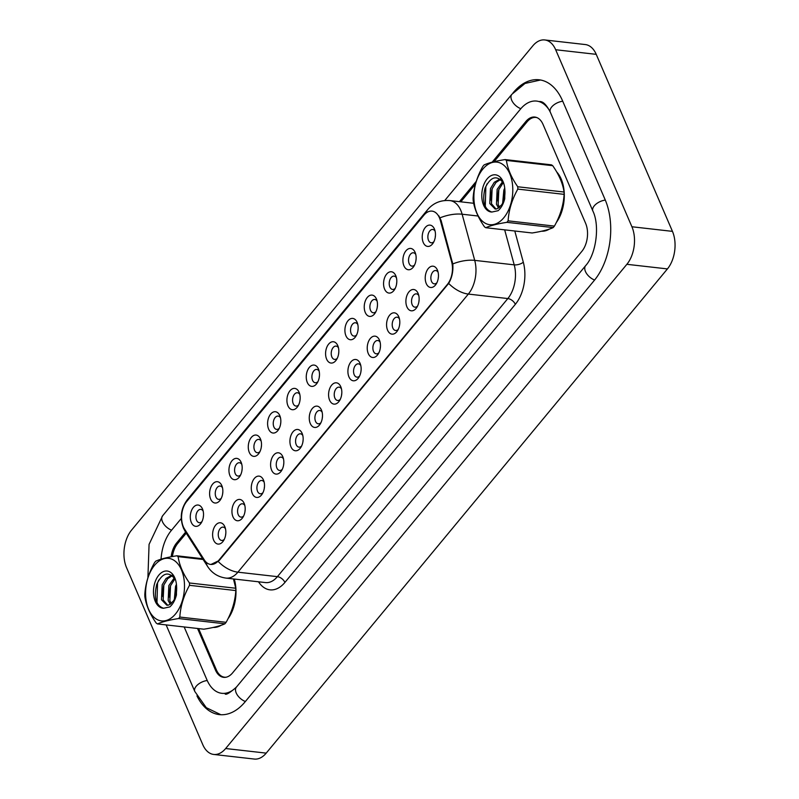 <?xml version="1.0" encoding="UTF-8"?>
<svg xmlns="http://www.w3.org/2000/svg" width="799" height="799" viewBox="0 0 799 799"><rect width="100%" height="100%" fill="white"/><g stroke="black" fill="none" stroke-linecap="round" stroke-linejoin="round"><path stroke-width="1.2" d="M244.144 503.36A10.717 6.552 96.5 0 1 244.364 503.909A10.717 6.552 96.5 0 1 242.826 517.432A10.717 6.552 96.5 0 1 232.978 516.833A10.717 6.552 96.5 0 1 234.996 501.812A10.717 6.552 96.5 0 1 244.144 503.36M244.824 505.497A6.702 4.095 -83.5 0 0 242.477 503.799A6.702 4.095 -83.5 0 0 238.282 507.385A6.702 4.095 -83.5 0 0 238.232 514.666A6.702 4.095 -83.5 0 0 240.958 517.113A6.702 4.095 -83.5 0 0 243.635 515.984M263.47 480.039A10.717 6.552 96.5 0 1 263.69 480.589A10.717 6.552 96.5 0 1 262.152 494.102A10.717 6.552 96.5 0 1 252.304 493.512A10.717 6.552 96.5 0 1 254.322 478.491A10.717 6.552 96.5 0 1 263.47 480.039M264.149 482.177A6.702 4.095 -83.5 0 0 261.802 480.479A6.702 4.095 -83.5 0 0 257.618 484.054A6.702 4.095 -83.5 0 0 257.558 491.345A6.702 4.095 -83.5 0 0 260.294 493.782A6.702 4.095 -83.5 0 0 262.961 492.653M282.796 456.708A10.717 6.552 96.5 0 1 283.016 457.258A10.717 6.552 96.5 0 1 281.478 470.771A10.717 6.552 96.5 0 1 271.63 470.182A10.717 6.552 96.5 0 1 273.648 455.16A10.717 6.552 96.5 0 1 282.796 456.708M283.485 458.846A6.702 4.095 -83.5 0 0 281.128 457.148A6.702 4.095 -83.5 0 0 276.943 460.733A6.702 4.095 -83.5 0 0 276.883 468.014A6.702 4.095 -83.5 0 0 279.62 470.461A6.702 4.095 -83.5 0 0 282.287 469.333M302.122 433.378A10.717 6.552 96.5 0 1 302.342 433.937A10.717 6.552 96.5 0 1 300.814 447.45A10.717 6.552 96.5 0 1 290.966 446.851A10.717 6.552 96.5 0 1 292.973 431.84A10.717 6.552 96.5 0 1 302.122 433.378M302.811 435.525A6.702 4.095 -83.5 0 0 300.464 433.817A6.702 4.095 -83.5 0 0 296.269 437.403A6.702 4.095 -83.5 0 0 296.219 444.683A6.702 4.095 -83.5 0 0 298.946 447.13A6.702 4.095 -83.5 0 0 301.623 446.002M321.458 410.057A10.717 6.552 96.5 0 1 321.677 410.606A10.717 6.552 96.5 0 1 320.139 424.119A10.717 6.552 96.5 0 1 310.292 423.53A10.717 6.552 96.5 0 1 312.309 408.509A10.717 6.552 96.5 0 1 321.458 410.057M322.137 412.194A6.702 4.095 -83.5 0 0 319.79 410.496A6.702 4.095 -83.5 0 0 315.595 414.082A6.702 4.095 -83.5 0 0 315.545 421.363A6.702 4.095 -83.5 0 0 318.272 423.81A6.702 4.095 -83.5 0 0 320.948 422.681M340.783 386.726A10.717 6.552 96.5 0 1 341.003 387.275A10.717 6.552 96.5 0 1 339.465 400.798A10.717 6.552 96.5 0 1 329.617 400.199A10.717 6.552 96.5 0 1 331.635 385.188A10.717 6.552 96.5 0 1 340.783 386.726M341.463 388.873A6.702 4.095 -83.5 0 0 339.116 387.165A6.702 4.095 -83.5 0 0 334.931 390.751A6.702 4.095 -83.5 0 0 334.871 398.032A6.702 4.095 -83.5 0 0 337.607 400.479A6.702 4.095 -83.5 0 0 340.274 399.35M360.109 363.405A10.717 6.552 96.5 0 1 360.329 363.954A10.717 6.552 96.5 0 1 358.791 377.468A10.717 6.552 96.5 0 1 348.943 376.878A10.717 6.552 96.5 0 1 350.961 361.857A10.717 6.552 96.5 0 1 360.109 363.405M360.788 365.543A6.702 4.095 -83.5 0 0 358.441 363.845A6.702 4.095 -83.5 0 0 354.257 367.42A6.702 4.095 -83.5 0 0 354.197 374.711A6.702 4.095 -83.5 0 0 356.933 377.158A6.702 4.095 -83.5 0 0 359.6 376.019M379.435 340.074A10.717 6.552 96.5 0 1 379.655 340.624A10.717 6.552 96.5 0 1 378.127 354.147A10.717 6.552 96.5 0 1 368.269 353.548A10.717 6.552 96.5 0 1 370.287 338.526A10.717 6.552 96.5 0 1 379.435 340.074M380.124 342.212A6.702 4.095 -83.5 0 0 377.767 340.514A6.702 4.095 -83.5 0 0 373.582 344.099A6.702 4.095 -83.5 0 0 373.523 351.38A6.702 4.095 -83.5 0 0 376.259 353.827A6.702 4.095 -83.5 0 0 378.926 352.699M398.771 316.754A10.717 6.552 96.5 0 1 398.981 317.303A10.717 6.552 96.5 0 1 397.453 330.816A10.717 6.552 96.5 0 1 387.605 330.227A10.717 6.552 96.5 0 1 389.622 315.206A10.717 6.552 96.5 0 1 398.771 316.754M399.45 318.891A6.702 4.095 -83.5 0 0 397.103 317.193A6.702 4.095 -83.5 0 0 392.908 320.769A6.702 4.095 -83.5 0 0 392.858 328.059A6.702 4.095 -83.5 0 0 395.585 330.496A6.702 4.095 -83.5 0 0 398.262 329.368M418.097 293.423A10.717 6.552 96.5 0 1 418.316 293.972A10.717 6.552 96.5 0 1 416.778 307.485A10.717 6.552 96.5 0 1 406.931 306.896A10.717 6.552 96.5 0 1 408.948 291.875A10.717 6.552 96.5 0 1 418.097 293.423M418.776 295.56A6.702 4.095 -83.5 0 0 416.429 293.862A6.702 4.095 -83.5 0 0 412.234 297.448A6.702 4.095 -83.5 0 0 412.184 304.729A6.702 4.095 -83.5 0 0 414.921 307.176A6.702 4.095 -83.5 0 0 417.587 306.047M437.423 270.092A10.717 6.552 96.5 0 1 437.642 270.651A10.717 6.552 96.5 0 1 436.104 284.164A10.717 6.552 96.5 0 1 426.257 283.565A10.717 6.552 96.5 0 1 428.274 268.554A10.717 6.552 96.5 0 1 437.423 270.092M438.102 272.239A6.702 4.095 -83.5 0 0 435.755 270.531A6.702 4.095 -83.5 0 0 431.57 274.117A6.702 4.095 -83.5 0 0 431.51 281.398A6.702 4.095 -83.5 0 0 434.247 283.845A6.702 4.095 -83.5 0 0 436.913 282.716M224.809 526.691A10.717 6.552 96.5 0 1 225.028 527.24A10.717 6.552 96.5 0 1 223.5 540.753A10.717 6.552 96.5 0 1 213.653 540.164A10.717 6.552 96.5 0 1 215.66 525.143A10.717 6.552 96.5 0 1 224.809 526.691M225.498 528.828A6.702 4.095 -83.5 0 0 223.151 527.13A6.702 4.095 -83.5 0 0 218.956 530.706A6.702 4.095 -83.5 0 0 218.906 537.997A6.702 4.095 -83.5 0 0 221.633 540.444A6.702 4.095 -83.5 0 0 224.309 539.305M221.812 485.622A10.717 6.552 96.5 0 1 222.032 486.172A10.717 6.552 96.5 0 1 220.494 499.695A10.717 6.552 96.5 0 1 210.646 499.095A10.717 6.552 96.5 0 1 212.664 484.074A10.717 6.552 96.5 0 1 221.812 485.622M222.502 487.76A6.702 4.095 -83.5 0 0 220.144 486.062A6.702 4.095 -83.5 0 0 215.96 489.647A6.702 4.095 -83.5 0 0 215.9 496.928A6.702 4.095 -83.5 0 0 218.636 499.375A6.702 4.095 -83.5 0 0 221.303 498.246M241.138 462.301A10.717 6.552 96.5 0 1 241.358 462.851A10.717 6.552 96.5 0 1 239.83 476.364A10.717 6.552 96.5 0 1 229.982 475.775A10.717 6.552 96.5 0 1 231.99 460.753A10.717 6.552 96.5 0 1 241.138 462.301M241.827 464.439A6.702 4.095 -83.5 0 0 239.48 462.741A6.702 4.095 -83.5 0 0 235.286 466.316A6.702 4.095 -83.5 0 0 235.236 473.607A6.702 4.095 -83.5 0 0 237.962 476.044A6.702 4.095 -83.5 0 0 240.639 474.916M260.474 438.971A10.717 6.552 96.5 0 1 260.694 439.52A10.717 6.552 96.5 0 1 259.156 453.033A10.717 6.552 96.5 0 1 249.308 452.444A10.717 6.552 96.5 0 1 251.325 437.423A10.717 6.552 96.5 0 1 260.474 438.971M261.153 441.108A6.702 4.095 -83.5 0 0 258.806 439.41A6.702 4.095 -83.5 0 0 254.611 442.996A6.702 4.095 -83.5 0 0 254.561 450.276A6.702 4.095 -83.5 0 0 257.288 452.723A6.702 4.095 -83.5 0 0 259.965 451.595M279.8 415.64A10.717 6.552 96.5 0 1 280.02 416.199A10.717 6.552 96.5 0 1 278.481 429.712A10.717 6.552 96.5 0 1 268.634 429.113A10.717 6.552 96.5 0 1 270.651 414.102A10.717 6.552 96.5 0 1 279.8 415.64M280.479 417.787A6.702 4.095 -83.5 0 0 278.132 416.079A6.702 4.095 -83.5 0 0 273.947 419.665A6.702 4.095 -83.5 0 0 273.887 426.946A6.702 4.095 -83.5 0 0 276.624 429.393A6.702 4.095 -83.5 0 0 279.29 428.264M299.126 392.319A10.717 6.552 96.5 0 1 299.345 392.868A10.717 6.552 96.5 0 1 297.807 406.381A10.717 6.552 96.5 0 1 287.96 405.792A10.717 6.552 96.5 0 1 289.977 390.771A10.717 6.552 96.5 0 1 299.126 392.319M299.815 394.456A6.702 4.095 -83.5 0 0 297.458 392.758A6.702 4.095 -83.5 0 0 293.273 396.344A6.702 4.095 -83.5 0 0 293.213 403.625A6.702 4.095 -83.5 0 0 295.95 406.072A6.702 4.095 -83.5 0 0 298.616 404.943M318.451 368.988A10.717 6.552 96.5 0 1 318.671 369.538A10.717 6.552 96.5 0 1 317.143 383.061A10.717 6.552 96.5 0 1 307.295 382.461A10.717 6.552 96.5 0 1 309.303 367.45A10.717 6.552 96.5 0 1 318.451 368.988M319.141 371.136A6.702 4.095 -83.5 0 0 316.794 369.428A6.702 4.095 -83.5 0 0 312.599 373.013A6.702 4.095 -83.5 0 0 312.549 380.294A6.702 4.095 -83.5 0 0 315.275 382.741A6.702 4.095 -83.5 0 0 317.952 381.612M337.787 345.667A10.717 6.552 96.5 0 1 338.007 346.217A10.717 6.552 96.5 0 1 336.469 359.73A10.717 6.552 96.5 0 1 326.621 359.141A10.717 6.552 96.5 0 1 328.639 344.119A10.717 6.552 96.5 0 1 337.787 345.667M338.466 347.805A6.702 4.095 -83.5 0 0 336.119 346.107A6.702 4.095 -83.5 0 0 331.925 349.682A6.702 4.095 -83.5 0 0 331.875 356.973A6.702 4.095 -83.5 0 0 334.601 359.42A6.702 4.095 -83.5 0 0 337.278 358.282M357.113 322.337A10.717 6.552 96.5 0 1 357.333 322.886A10.717 6.552 96.5 0 1 355.795 336.409A10.717 6.552 96.5 0 1 345.947 335.81A10.717 6.552 96.5 0 1 347.964 320.789A10.717 6.552 96.5 0 1 357.113 322.337M357.792 324.474A6.702 4.095 -83.5 0 0 355.445 322.776A6.702 4.095 -83.5 0 0 351.26 326.362A6.702 4.095 -83.5 0 0 351.2 333.642A6.702 4.095 -83.5 0 0 353.937 336.089A6.702 4.095 -83.5 0 0 356.604 334.961M376.439 299.016A10.717 6.552 96.5 0 1 376.659 299.565A10.717 6.552 96.5 0 1 375.121 313.078A10.717 6.552 96.5 0 1 365.273 312.489A10.717 6.552 96.5 0 1 367.29 297.468A10.717 6.552 96.5 0 1 376.439 299.016M377.128 301.153A6.702 4.095 -83.5 0 0 374.771 299.455A6.702 4.095 -83.5 0 0 370.586 303.031A6.702 4.095 -83.5 0 0 370.526 310.322A6.702 4.095 -83.5 0 0 373.263 312.769A6.702 4.095 -83.5 0 0 375.929 311.63M395.765 275.685A10.717 6.552 96.5 0 1 395.984 276.234A10.717 6.552 96.5 0 1 394.456 289.747A10.717 6.552 96.5 0 1 384.609 289.158A10.717 6.552 96.5 0 1 386.616 274.137A10.717 6.552 96.5 0 1 395.765 275.685M396.454 277.822A6.702 4.095 -83.5 0 0 394.107 276.124A6.702 4.095 -83.5 0 0 389.912 279.71A6.702 4.095 -83.5 0 0 389.862 286.991A6.702 4.095 -83.5 0 0 392.589 289.438A6.702 4.095 -83.5 0 0 395.265 288.309M415.1 252.354A10.717 6.552 96.5 0 1 415.32 252.913A10.717 6.552 96.5 0 1 413.782 266.427A10.717 6.552 96.5 0 1 403.934 265.827A10.717 6.552 96.5 0 1 405.952 250.816A10.717 6.552 96.5 0 1 415.1 252.354M415.78 254.501A6.702 4.095 -83.5 0 0 413.433 252.794A6.702 4.095 -83.5 0 0 409.238 256.379A6.702 4.095 -83.5 0 0 409.188 263.66A6.702 4.095 -83.5 0 0 411.914 266.107A6.702 4.095 -83.5 0 0 414.591 264.978M434.426 229.033A10.717 6.552 96.5 0 1 434.646 229.583A10.717 6.552 96.5 0 1 433.108 243.096A10.717 6.552 96.5 0 1 423.26 242.506A10.717 6.552 96.5 0 1 425.278 227.485A10.717 6.552 96.5 0 1 434.426 229.033M435.105 231.171A6.702 4.095 -83.5 0 0 432.758 229.473A6.702 4.095 -83.5 0 0 428.574 233.058A6.702 4.095 -83.5 0 0 428.514 240.339A6.702 4.095 -83.5 0 0 431.25 242.786A6.702 4.095 -83.5 0 0 433.917 241.658M202.487 508.953A10.717 6.552 96.5 0 1 202.706 509.502A10.717 6.552 96.5 0 1 201.168 523.015A10.717 6.552 96.5 0 1 191.321 522.426A10.717 6.552 96.5 0 1 193.338 507.405A10.717 6.552 96.5 0 1 202.487 508.953M203.166 511.09A6.702 4.095 -83.5 0 0 200.819 509.392A6.702 4.095 -83.5 0 0 196.634 512.968A6.702 4.095 -83.5 0 0 196.574 520.259A6.702 4.095 -83.5 0 0 199.311 522.706A6.702 4.095 -83.5 0 0 201.977 521.567M184.529 529.038A18.087 11.066 96.5 0 1 183.341 526.791A18.087 11.066 96.5 0 1 186.736 501.442L423.979 215.121A18.087 11.066 96.5 0 1 432.039 211.126A18.087 11.066 96.5 0 1 440.319 220.334L451.625 261.762A18.087 11.066 96.5 0 1 447.32 284.504L218.686 560.429A18.087 11.066 96.5 0 1 210.626 564.424A18.087 11.066 96.5 0 1 204.434 560.079L184.529 529.038M203.306 517.243A6.702 4.095 96.5 0 1 203.495 515.605M435.245 237.323A6.702 4.095 96.5 0 1 435.425 235.685M415.919 260.654A6.702 4.095 96.5 0 1 416.099 259.016M396.584 283.975A6.702 4.095 96.5 0 1 396.773 282.337M377.258 307.305A6.702 4.095 96.5 0 1 377.448 305.667M357.932 330.626A6.702 4.095 96.5 0 1 358.112 328.998M338.606 353.957A6.702 4.095 96.5 0 1 338.786 352.319M319.27 377.288A6.702 4.095 96.5 0 1 319.46 375.65M299.945 400.609A6.702 4.095 96.5 0 1 300.134 398.971M280.619 423.939A6.702 4.095 96.5 0 1 280.809 422.301M261.293 447.26A6.702 4.095 96.5 0 1 261.473 445.622M241.957 470.591A6.702 4.095 96.5 0 1 242.147 468.953M222.631 493.912A6.702 4.095 96.5 0 1 222.821 492.284M225.628 534.98A6.702 4.095 96.5 0 1 225.817 533.342M438.242 278.392A6.702 4.095 96.5 0 1 438.431 276.754M418.916 301.712A6.702 4.095 96.5 0 1 419.095 300.074M399.59 325.043A6.702 4.095 96.5 0 1 399.77 323.405M380.254 348.364A6.702 4.095 96.5 0 1 380.444 346.736M360.928 371.695A6.702 4.095 96.5 0 1 361.118 370.057M341.602 395.026A6.702 4.095 96.5 0 1 341.782 393.388M322.277 418.346A6.702 4.095 96.5 0 1 322.456 416.708M302.941 441.677A6.702 4.095 96.5 0 1 303.131 440.039M283.615 464.998A6.702 4.095 96.5 0 1 283.805 463.36M264.289 488.329A6.702 4.095 96.5 0 1 264.469 486.691M244.963 511.65A6.702 4.095 96.5 0 1 245.143 510.022M213.263 627.435A32.16 19.665 -83.5 0 0 221.173 625.267A32.16 19.665 -83.5 0 1 213.263 627.435M227.975 618.796A32.16 19.665 -83.5 0 0 234.247 579.035A32.16 19.665 -83.5 0 1 227.975 618.796M541.562 231.221A32.16 19.665 -83.5 0 0 549.472 229.053A32.16 19.665 -83.5 0 1 541.562 231.221M556.274 222.581A32.16 19.665 -83.5 0 0 561.178 178.996A32.16 19.665 -83.5 0 0 556.673 171.905A32.16 19.665 -83.5 0 1 561.178 178.996A32.16 19.665 -83.5 0 1 556.274 222.581M438.851 215.84L441.088 220.414L452.773 263.95C453.373 271.191 452.004 277.672 448.668 283.405L219.206 560.489L210.936 564.464M536.888 117.593A20.095 12.295 -83.5 0 0 535.979 117.433A20.095 12.295 -83.5 0 0 527.03 121.877L494.022 161.718M475.445 184.13L460.793 201.817M186.237 533.163L177.797 543.35A20.095 12.295 -83.5 0 0 172.394 556.543M198.601 628.593L216.369 669.862A20.095 12.295 -83.5 0 0 224.569 677.202A20.095 12.295 -83.5 0 0 226.087 677.222M197.543 628.473L215.43 670.001A20.095 12.295 -83.5 0 0 223.63 677.342A20.095 12.295 -83.5 0 0 232.579 672.898L581.812 251.415A20.095 12.295 -83.5 0 0 585.597 223.261L543.02 124.394A20.095 12.295 -83.5 0 0 534.821 117.053A20.095 12.295 -83.5 0 0 525.862 121.498L492.154 162.177M476.264 181.363L459.435 201.668M185.598 532.154L176.629 542.97A20.095 12.295 -83.5 0 0 171.146 556.773M549.832 111.141A36.175 22.122 -83.5 0 0 536.638 101.083A36.175 22.122 -83.5 0 0 520.509 109.073L444.733 200.529M181.303 518.451L171.276 530.546A36.175 22.122 -83.5 0 0 161.058 559.19M184.169 626.955L207.051 680.109A36.175 22.122 -83.5 0 0 221.812 693.312A36.175 22.122 -83.5 0 0 237.103 686.291M555.665 49.738A26.796 16.389 -83.5 0 0 544.738 39.95A26.796 16.389 -83.5 0 0 532.793 45.873L131.575 530.087A26.796 16.389 -83.5 0 0 126.542 567.63L202.776 744.658A26.796 16.389 -83.5 0 0 213.713 754.446A26.796 16.389 -83.5 0 0 225.648 748.523L626.865 264.309A26.796 16.389 -83.5 0 0 631.909 226.756L555.665 49.738L596.224 54.342A26.796 16.389 -83.5 0 0 585.287 44.554L544.738 39.95M213.713 754.446L254.262 759.05A26.796 16.389 -83.5 0 0 266.207 753.127L667.425 268.913A26.796 16.389 -83.5 0 0 672.458 231.37L596.224 54.342M196.953 695.899A57.618 35.236 -83.5 0 0 219.395 714.616A57.618 35.236 -83.5 0 0 245.063 701.882L594.296 280.409A57.618 35.236 -83.5 0 0 605.133 199.68L562.556 100.814A57.618 35.236 -83.5 0 0 539.055 79.78A57.618 35.236 -83.5 0 0 513.377 92.514L512.918 93.064M175.52 613.952A31.491 19.256 -83.5 0 0 181.433 569.827A31.491 19.256 -83.5 0 0 154.557 565.293A31.491 19.256 -83.5 0 0 148.644 609.407A31.491 19.256 -83.5 0 0 175.52 613.952M203.116 559.48L178.107 556.633A36.175 22.122 -83.5 0 0 176.809 555.794C167.211 557.303 160.19 559.1 155.755 561.178A36.175 22.122 -83.5 0 0 155.126 561.907A36.175 22.122 -83.5 0 0 154.517 562.666C148.724 573.003 145.488 583.58 144.809 594.406A36.175 22.122 -83.5 0 0 144.879 596.743C146.117 605.252 149.902 614.041 156.224 623.09A36.175 22.122 -83.5 0 0 157.523 623.929L203.835 629.193C213.373 627.694 220.384 625.897 224.889 623.799L178.577 618.546A36.175 22.122 -83.5 0 0 179.206 617.817A36.175 22.122 -83.5 0 0 179.815 617.058L226.117 622.311C231.89 612.064 235.126 601.487 235.825 590.571A36.175 22.122 -83.5 0 0 235.765 588.244L233.448 578.945M235.825 590.571L189.523 585.317C183.75 595.565 180.514 606.141 179.815 617.058M189.523 585.317A36.175 22.122 -83.5 0 0 189.453 582.98L235.765 588.244M178.107 556.633C179.356 565.153 183.131 573.932 189.453 582.98M224.889 623.799A36.175 22.122 -83.5 0 0 225.508 623.07A36.175 22.122 -83.5 0 0 226.117 622.311M176.429 584.299L175.54 586.336L174.342 599.46M176.679 588.084L175.59 596.324M174.322 577.807L168.849 585.577L168.16 600.508L170.347 604.304M174.971 578.846L170.527 585.767L169.837 600.698L171.286 603.585M171.805 575.21L166.022 578.476L162.167 584.808L161.478 599.749L166.841 605.233L168.759 605.053L173.243 601.198A15.311 9.368 -83.5 0 0 173.763 600.478M172.374 575.65L167.7 578.666L163.835 584.998L163.146 599.939L167.69 605.252M175.58 580.044A15.311 9.368 -83.5 0 0 175.351 579.575C168.749 570.866 162.547 572.464 156.744 584.369C153.638 597.592 155.895 605.552 163.535 608.259L169.817 606.91C172.914 604.164 175.121 600.189 176.439 594.975L176.529 585.377A18.717 11.446 -83.5 0 0 175.171 578.816A18.717 11.446 -83.5 0 0 155.485 580.943A18.717 11.446 -83.5 0 0 163.535 608.259M176.529 585.377C177.028 592.149 175.93 597.422 173.243 601.198L173.713 600.548M176.809 555.794L202.636 558.731M178.577 618.546C169.038 620.044 162.027 621.842 157.523 623.929M176.689 588.254L175.67 596.074M170.297 586.386L169.028 597.083M163.605 585.627L162.337 596.324M158.771 580.054L157.543 582.94L156.984 602.406L157.623 603.914M503.819 217.737A31.491 19.256 -83.5 0 0 509.732 173.613A31.491 19.256 -83.5 0 0 482.866 169.078A31.491 19.256 -83.5 0 0 476.943 213.193A31.491 19.256 -83.5 0 0 503.819 217.737M505.108 159.58C495.51 161.088 488.489 162.886 484.054 164.964A36.175 22.122 -83.5 0 0 483.425 165.693A36.175 22.122 -83.5 0 0 482.816 166.452C477.023 176.789 473.787 187.365 473.108 198.192A36.175 22.122 -83.5 0 0 473.178 200.529C474.416 209.038 478.202 217.827 484.524 226.876A36.175 22.122 -83.5 0 0 485.822 227.715L532.134 232.978C541.672 231.48 548.683 229.683 553.188 227.585L506.886 222.332A36.175 22.122 -83.5 0 0 507.505 221.603A36.175 22.122 -83.5 0 0 508.114 220.844L554.416 226.097C560.189 215.85 563.425 205.273 564.124 194.357A36.175 22.122 -83.5 0 0 564.064 192.03C562.836 183.56 559.06 174.771 552.708 165.683A36.175 22.122 -83.5 0 0 551.41 164.834L505.108 159.58A36.175 22.122 -83.5 0 1 506.406 160.419C507.655 168.939 511.43 177.718 517.762 186.766L564.064 192.03M564.124 194.357L517.822 189.103C512.049 199.351 508.813 209.927 508.114 220.844M517.822 189.103A36.175 22.122 -83.5 0 0 517.762 186.766M553.188 227.585A36.175 22.122 -83.5 0 0 553.807 226.856A36.175 22.122 -83.5 0 0 554.416 226.097M504.728 188.085L503.839 190.122L502.641 203.246M504.988 191.87L503.899 200.11M502.621 181.593L497.148 189.363L496.459 204.294L498.656 208.09M503.27 182.631L498.826 189.553L498.137 204.484L499.585 207.37M500.104 178.996L494.321 182.262L490.466 188.594L489.777 203.535L495.14 209.028L497.058 208.839L501.542 204.993A15.311 9.368 -83.5 0 0 502.062 204.264M500.673 179.435L495.999 182.452L492.134 188.794L491.445 203.725L495.989 209.038M503.879 183.83A15.311 9.368 -83.5 0 0 503.65 183.361C497.048 174.651 490.846 176.249 485.043 188.155C481.937 201.378 484.194 209.338 491.834 212.045L498.117 210.696C501.213 207.95 503.42 203.975 504.738 198.761L504.828 189.163A18.717 11.446 -83.5 0 0 503.47 182.601A18.717 11.446 -83.5 0 0 483.785 184.729A18.717 11.446 -83.5 0 0 491.834 212.045M504.828 189.163C505.328 195.935 504.229 201.208 501.542 204.993L502.012 204.334M552.708 165.683L506.406 160.419M506.886 222.332C497.348 223.83 490.326 225.628 485.822 227.715M504.988 192.04L503.969 199.86M498.596 190.172L497.328 200.869M491.914 189.413L490.636 200.11M487.07 183.84L485.842 186.726L485.283 206.192L485.922 207.7M440.319 220.334L441.088 220.414M451.625 261.762L452.384 261.852M447.32 284.504L447.839 284.564M218.686 560.429L219.206 560.489M425.967 213.143A23.451 13.543 -140.4 0 1 427.665 209.648L187.625 499.335C180.884 508.264 179.515 517.912 183.52 528.269L185.538 532.074A23.451 14.831 -32.7 0 1 184.14 528.389M427.665 209.648C433.408 202.936 440.808 199.91 449.857 200.579A26.796 16.389 96.5 0 1 460.783 210.357A26.796 16.389 96.5 0 1 462.122 214.212L474.716 260.374A26.796 16.389 96.5 0 1 468.334 294.072L237.902 572.174A23.451 13.543 -140.4 0 1 218.237 561.507M448.668 283.405A23.451 13.543 39.6 0 0 468.334 294.072L507.834 298.556A26.796 16.389 -83.5 0 0 514.216 264.859L504.668 229.862M452.773 263.95A23.451 10.127 -15.3 0 1 474.716 260.374L514.216 264.859A6.702 2.896 164.7 0 0 523.305 262.212A33.498 20.484 96.5 0 1 515.335 304.329L284.903 582.441A33.498 20.484 96.5 0 1 258.516 581.792M185.538 532.074L207.73 566.651A23.451 14.831 -32.7 0 1 206.222 562.266M284.903 582.441A6.702 3.875 -140.4 0 0 277.403 576.658L237.902 572.174A26.796 16.389 96.5 0 1 225.957 578.096L265.458 582.581A26.796 16.389 -83.5 0 0 277.403 576.658L507.834 298.556A6.702 3.875 -140.4 0 1 515.335 304.329M440.059 217.837A23.451 10.127 -15.3 0 1 462.122 214.212L478.082 216.02M187.625 499.335A23.451 13.543 39.6 0 0 186.077 502.301M514.796 231.011L523.305 262.212M147.905 577.747L149.073 544.359L162.616 515.784L511.849 94.312A10.717 6.192 39.6 0 0 512.559 101.863A10.717 6.192 39.6 0 0 520.828 108.704M562.726 101.223A10.717 5.793 156.7 0 0 551.71 106.956A10.717 5.793 156.7 0 0 550.291 112.15L592.868 211.016C600.039 225.658 596.094 254.322 585.637 265.648L236.404 687.12C229.423 693.232 225.608 695.41 224.968 693.672M605.302 200.09A10.717 5.793 156.7 0 0 594.286 205.822A10.717 5.793 156.7 0 0 592.868 211.016M594.606 280.04A10.717 6.192 -140.4 0 1 586.346 273.198A10.717 6.192 -140.4 0 1 585.637 265.648M245.373 701.512A10.717 6.192 -140.4 0 1 237.113 694.671A10.717 6.192 -140.4 0 1 236.404 687.12M220.874 714.725L206.262 707.654L194.786 691.445A10.717 5.793 -23.3 0 1 196.204 686.241A10.717 5.793 -23.3 0 1 207.231 680.508M162.616 515.784A10.717 6.192 39.6 0 0 163.326 523.345A10.717 6.192 39.6 0 0 171.585 530.176M672.458 231.37L631.909 226.756M667.425 268.913L626.865 264.309M266.207 753.127L225.648 748.523M527.22 121.648L525.862 121.498M216.489 670.121L215.43 670.001M177.977 543.13L176.629 542.97M207.73 566.651C212.015 573.163 218.097 576.978 225.957 578.096M535.979 117.433L536.688 117.513M224.569 677.202L225.558 677.312M449.857 200.579L473.687 203.286M194.786 691.445L166.132 624.908M540.524 80L525.023 83.446L511.849 94.312M539.794 101.443C540.613 101.873 544.249 100.424 550.291 112.15"/></g></svg>
